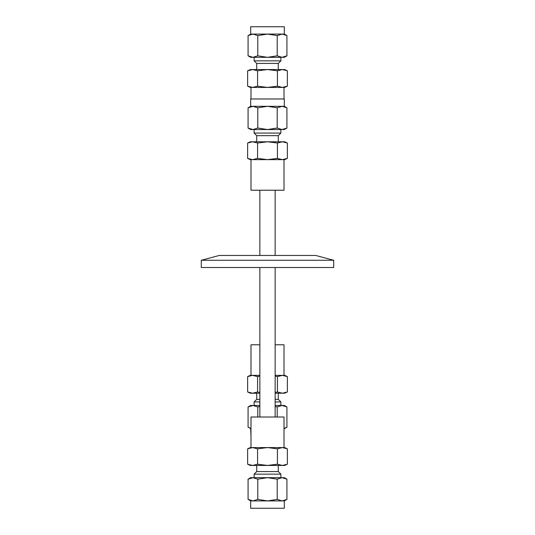 <?xml version="1.0" encoding="UTF-8"?>
<svg xmlns="http://www.w3.org/2000/svg" width="535" height="535" viewBox="0 0 535 535"><rect width="100%" height="100%" fill="white"/><g stroke="black" fill="none" stroke-linecap="round" stroke-linejoin="round"><path stroke-width="0.8" d="M275.144 417.006L275.144 267.5M275.144 255.462L275.144 190.219M201.294 260.277L333.706 260.277L333.706 267.5L201.294 267.5L201.294 260.277L219.263 255.462L315.737 255.462L333.706 260.277M277.21 479.179L267.5 477.675L282.065 477.675L277.21 479.179L277.21 499.409L282.065 500.914L286.921 499.409L286.921 479.179L282.065 477.675L284.319 477.675L286.921 479.179M257.79 479.179L252.935 477.675L267.5 477.675L257.79 479.179L257.79 499.409L267.5 500.914L277.21 499.409M248.079 479.179L250.681 477.675L252.935 477.675L248.079 479.179L248.079 499.409L252.935 500.914L257.79 499.409M252.935 500.914L250.681 500.914L250.681 508.25L284.319 508.25L284.319 500.914L252.935 500.914M254.125 477.675L254.125 474.157L280.875 474.157L280.875 477.675M254.125 474.157L256.72 471.562L278.28 471.562L280.875 474.157M256.72 465.443L256.72 471.562M287.362 464.206L284.7 465.443L250.3 465.443L247.638 464.206L252.607 465.443L257.569 464.206L267.5 465.443L277.431 464.206L282.393 465.443L287.362 464.206L287.362 448.825L282.393 447.581L277.431 448.825L267.5 447.581L257.569 448.825L252.607 447.581L247.638 448.825L247.638 464.206M277.431 464.206L277.431 448.825M257.569 464.206L257.569 448.825M247.638 448.825L250.3 447.581L284.7 447.581L287.362 448.825M252.607 447.581L250.989 447.581L250.989 417.006L284.011 417.006L284.011 447.581L282.393 447.581M259.856 406.406L257.79 406.954L252.935 405.45L259.856 405.45M248.079 406.954L250.681 405.45L252.935 405.45L248.079 406.954L248.079 427.184L250.989 428.428M275.144 405.45L284.319 405.45L286.921 406.954L282.065 405.45L277.21 406.954L275.144 406.406M257.79 406.954L257.79 417.006M277.21 406.954L277.21 417.006M284.011 428.428L286.921 427.184L286.921 406.954M250.989 428.689L248.079 427.184M284.011 436.025L284.011 428.689M254.125 405.45L254.125 401.932L259.856 401.932M275.144 401.932L280.875 401.932L280.875 405.45M250.681 428.689L250.989 436.025M254.125 401.932L256.72 399.337L259.856 399.337M275.144 399.337L278.28 399.337L280.875 401.932M275.144 392.463L277.431 391.981L282.393 393.218L287.362 391.981L284.7 393.218L275.144 393.218M259.856 393.218L250.3 393.218L247.638 391.981L252.607 393.218L257.569 391.981L259.856 392.463M287.362 391.981L287.362 376.6L282.393 375.356L277.431 376.6L275.144 376.112M277.431 391.981L277.431 376.6M259.856 376.112L257.569 376.6L252.607 375.356L247.638 376.6L247.638 391.981M257.569 391.981L257.569 376.6M275.144 375.356L284.7 375.356L287.362 376.6M247.638 376.6L250.3 375.356L259.856 375.356M275.144 344.781L284.011 344.781L284.011 375.356L282.393 375.356M252.607 375.356L250.989 375.356L250.989 344.781L259.856 344.781M257.79 128.046L267.5 129.55L252.935 129.55L257.79 128.046L257.79 107.816L252.935 106.311L248.079 107.816L248.079 128.046L252.935 129.55L250.681 129.55L248.079 128.046M277.21 128.046L282.065 129.55L267.5 129.55L277.21 128.046L277.21 107.816L267.5 106.311L257.79 107.816M286.921 128.046L284.319 129.55L282.065 129.55L286.921 128.046L286.921 107.816L282.065 106.311L277.21 107.816M282.065 106.311L284.319 106.311L284.319 98.975L250.681 98.975L250.681 106.311L282.065 106.311M280.875 129.55L280.875 133.068L254.125 133.068L254.125 129.55M280.875 133.068L278.28 135.663L256.72 135.663L254.125 133.068M278.28 141.782L278.28 135.663M247.638 143.019L250.3 141.782L284.7 141.782L287.362 143.019L282.393 141.782L277.431 143.019L267.5 141.782L257.569 143.019L252.607 141.782L247.638 143.019L247.638 158.4L252.607 159.644L257.569 158.4L267.5 159.644L277.431 158.4L282.393 159.644L287.362 158.4L287.362 143.019M257.569 143.019L257.569 158.4M277.431 143.019L277.431 158.4M287.362 158.4L284.7 159.644L250.3 159.644L247.638 158.4M282.393 159.644L284.011 159.644L284.011 190.219L250.989 190.219L250.989 159.644L252.607 159.644M257.79 55.821L267.5 57.325L252.935 57.325L257.79 55.821L257.79 35.591L252.935 34.086L248.079 35.591L248.079 55.821L252.935 57.325L250.681 57.325L248.079 55.821M277.21 55.821L282.065 57.325L267.5 57.325L277.21 55.821L277.21 35.591L267.5 34.086L257.79 35.591M286.921 55.821L284.319 57.325L282.065 57.325L286.921 55.821L286.921 35.591L282.065 34.086L277.21 35.591M282.065 34.086L284.319 34.086L284.319 26.75L250.681 26.75L250.681 34.086L282.065 34.086M280.875 57.325L280.875 60.843L254.125 60.843L254.125 57.325M280.875 60.843L278.28 63.438L256.72 63.438L254.125 60.843M278.28 69.557L278.28 63.438M247.638 70.794L250.3 69.557L284.7 69.557L287.362 70.794L282.393 69.557L277.431 70.794L267.5 69.557L257.569 70.794L252.607 69.557L247.638 70.794L247.638 86.175L252.607 87.419L257.569 86.175L267.5 87.419L277.431 86.175L282.393 87.419L287.362 86.175L287.362 70.794M257.569 70.794L257.569 86.175M277.431 70.794L277.431 86.175M287.362 86.175L284.7 87.419L250.3 87.419L247.638 86.175M250.989 98.975L250.989 87.419L252.607 87.419M282.393 87.419L284.011 87.419L284.011 98.975M259.856 190.219L259.856 255.462M259.856 267.5L259.856 417.006M250.681 500.914L248.079 499.409M284.319 500.914L286.921 499.409M278.28 471.562L278.28 465.443M284.319 428.689L286.921 427.184M278.28 399.337L278.28 393.218M256.72 399.337L256.72 393.218M284.319 106.311L286.921 107.816M250.681 106.311L248.079 107.816M256.72 135.663L256.72 141.782M284.319 34.086L286.921 35.591M250.681 34.086L248.079 35.591M256.72 63.438L256.72 69.557"/></g></svg>
